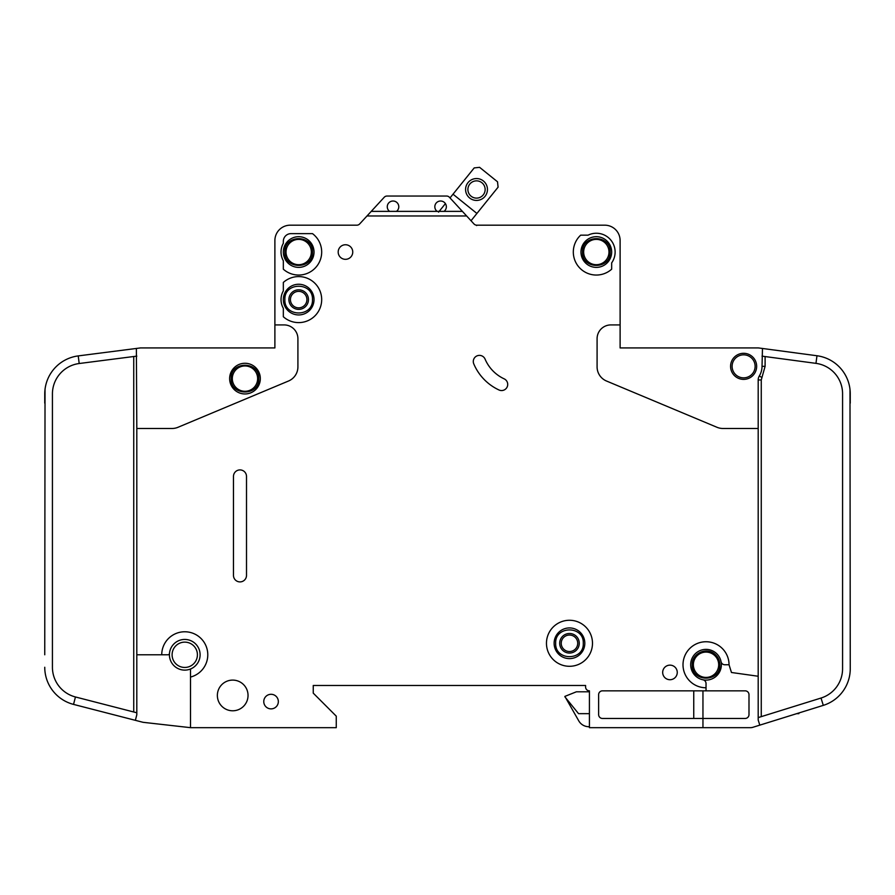 <?xml version="1.0" encoding="UTF-8"?>
<svg xmlns="http://www.w3.org/2000/svg" width="895" height="895" viewBox="0 0 895 895"><rect width="100%" height="100%" fill="white"/><g stroke="black" fill="none" stroke-linecap="round" stroke-linejoin="round"><path stroke-width="1.34" d="M231.167 378.619C230.384 396.418 259.561 396.429 258.778 378.619C259.561 360.808 230.384 360.797 231.167 378.619L231.167 378.607M719.837 664.761C719.748 660.409 718.036 656.829 714.702 654.021C706.39 646.57 691.656 653.607 692.215 664.761L692.215 664.761C691.443 682.572 720.62 682.572 719.837 664.761M729.045 664.761L724.816 664.761A3.837 3.837 0 0 1 721.057 661.685A15.338 15.338 0 0 0 690.683 664.761A15.338 15.338 0 0 1 721.057 661.685A15.338 15.338 0 0 1 702.955 679.786A15.338 15.338 0 0 1 690.683 664.761A15.338 15.338 0 0 0 702.955 679.786A3.837 3.837 0 0 1 706.032 683.545L706.032 687.774A23.013 23.013 0 0 1 683.008 664.761A23.013 23.013 0 0 1 706.032 641.749A23.013 23.013 0 0 1 729.045 664.761L731.461 672.492L758.188 676.251L758.188 379.95A7.675 7.675 0 0 1 759.318 375.956A18.415 18.415 0 0 0 762.025 366.335L762.473 348.468L758.703 347.965L816.978 355.751A38.362 38.362 0 0 1 850.25 393.778L850.25 403.164M610.133 252.032C610.916 234.221 581.739 234.221 582.522 252.032L582.522 252.032C581.739 269.842 610.916 269.854 610.133 252.032L610.133 252.043M312.478 299.601C313.261 281.791 284.084 281.791 284.867 299.601L284.867 299.601C284.084 317.412 313.261 317.412 312.478 299.601L312.478 299.601M312.478 252.032C313.261 234.221 284.084 234.221 284.867 252.032C284.084 269.842 313.261 269.854 312.478 252.032M583.283 643.281C584.066 625.471 554.889 625.471 555.672 643.281L555.672 643.281C554.889 661.092 584.066 661.092 583.283 643.281L583.283 643.281M446.348 206.779A5.75 5.75 0 0 1 444.043 211.377L437.14 211.377A5.75 5.75 0 0 1 440.597 201.017A5.75 5.75 0 0 1 446.348 206.779M398.79 206.779A5.75 5.75 0 0 1 396.485 211.377L389.582 211.377A5.75 5.75 0 0 1 393.028 201.017A5.75 5.75 0 0 1 398.79 206.779M611.665 252.032A15.338 15.338 0 0 1 596.327 267.381A15.338 15.338 0 0 1 580.978 252.032A15.338 15.338 0 0 1 596.327 236.694A15.338 15.338 0 0 1 611.665 252.032M314.022 299.601A15.338 15.338 0 0 1 298.673 314.939A15.338 15.338 0 0 1 283.335 299.601A15.338 15.338 0 0 1 298.673 284.252A15.338 15.338 0 0 1 314.022 299.601M314.022 252.032A15.338 15.338 0 0 1 298.673 267.381A15.338 15.338 0 0 1 283.335 252.032A15.338 15.338 0 0 1 298.673 236.694A15.338 15.338 0 0 1 314.022 252.032M554.128 643.281A15.338 15.338 0 0 0 569.477 658.619A15.338 15.338 0 0 0 584.815 643.281A15.338 15.338 0 0 0 569.477 627.932A15.338 15.338 0 0 0 554.128 643.281M732.11 366.335A11.512 11.512 0 0 1 743.622 354.834A11.512 11.512 0 0 1 755.123 366.335A11.512 11.512 0 0 1 743.622 377.847A11.512 11.512 0 0 1 732.11 366.335M172.097 654.782A12.653 12.653 0 0 1 184.75 642.129A12.653 12.653 0 0 1 197.415 654.782A12.653 12.653 0 0 1 184.75 667.446A12.653 12.653 0 0 1 172.097 654.782M232.32 378.619A12.653 12.653 0 0 1 244.973 365.954A12.653 12.653 0 0 1 257.637 378.619A12.653 12.653 0 0 1 244.973 391.272A12.653 12.653 0 0 1 232.32 378.619M693.368 664.761A12.653 12.653 0 0 1 706.032 652.097A12.653 12.653 0 0 1 718.685 664.761A12.653 12.653 0 0 1 706.032 677.414A12.653 12.653 0 0 1 693.368 664.761M583.663 252.032A12.653 12.653 0 0 1 596.327 239.379A12.653 12.653 0 0 1 608.98 252.032A12.653 12.653 0 0 1 596.327 264.696A12.653 12.653 0 0 1 583.663 252.032M290.428 299.601A8.245 8.245 0 0 0 298.673 307.846A8.245 8.245 0 0 0 306.918 299.601A8.245 8.245 0 0 0 298.673 291.356A8.245 8.245 0 0 0 290.428 299.601M298.673 309.379A9.778 9.778 0 0 1 288.895 299.601A9.778 9.778 0 0 1 298.673 289.812A9.778 9.778 0 0 1 308.451 299.601A9.778 9.778 0 0 1 298.673 309.379M286.02 252.032A12.653 12.653 0 0 1 298.673 239.379A12.653 12.653 0 0 1 311.337 252.032A12.653 12.653 0 0 1 298.673 264.696A12.653 12.653 0 0 1 286.02 252.032M579.255 643.281A9.778 9.778 0 0 1 569.477 653.059A9.778 9.778 0 0 1 559.699 643.281A9.778 9.778 0 0 1 569.477 633.492A9.778 9.778 0 0 1 579.255 643.281M561.232 643.281A8.245 8.245 0 0 0 569.477 651.526A8.245 8.245 0 0 0 577.722 643.281A8.245 8.245 0 0 0 569.477 635.036A8.245 8.245 0 0 0 561.232 643.281M485.146 189.494A8.626 8.626 0 0 1 476.52 198.119A8.626 8.626 0 0 1 467.895 189.494A8.626 8.626 0 0 1 476.52 180.857A8.626 8.626 0 0 1 485.146 189.494M487.451 189.494A10.93 10.93 0 0 1 476.52 200.424A10.93 10.93 0 0 1 465.59 189.494A10.93 10.93 0 0 1 476.52 178.552A10.93 10.93 0 0 1 487.451 189.494M190.512 677.067L190.512 670.008A1.533 1.533 0 0 1 191.373 668.621A15.338 15.338 0 0 0 185.455 639.455A15.338 15.338 0 0 0 169.479 653.395A1.533 1.533 0 0 1 167.947 654.782L161.738 654.782A23.013 23.013 0 0 1 184.75 631.769A23.013 23.013 0 0 1 190.512 677.067L190.512 727.669L336.263 727.669L336.263 716.157L313.25 693.144L313.25 685.469L585.587 685.469L585.587 687.002A3.837 3.837 0 0 0 589.425 690.839L589.425 727.669L702.955 727.669L702.955 718.461L602.458 718.461A3.837 3.837 0 0 1 598.632 714.624L598.632 694.677A3.837 3.837 0 0 1 602.458 690.839L706.032 690.839L706.032 687.774M191.373 668.621A15.338 15.338 0 0 1 169.479 653.395A15.338 15.338 0 0 1 185.455 639.455A15.338 15.338 0 0 1 191.373 668.621M260.322 378.619A15.338 15.338 0 0 1 244.973 393.957A15.338 15.338 0 0 1 229.635 378.619A15.338 15.338 0 0 1 244.973 363.269A15.338 15.338 0 0 1 260.322 378.619M546.465 643.281A23.013 23.013 0 0 1 569.477 620.269A23.013 23.013 0 0 1 592.49 643.281A23.013 23.013 0 0 1 569.477 666.294A23.013 23.013 0 0 1 546.465 643.281M248.038 695.449A15.338 15.338 0 0 1 232.7 710.787A15.338 15.338 0 0 1 217.362 695.449A15.338 15.338 0 0 1 232.7 680.099A15.338 15.338 0 0 1 248.038 695.449M278.345 701.579A7.283 7.283 0 0 1 271.062 708.874A7.283 7.283 0 0 1 263.768 701.579A7.283 7.283 0 0 1 271.062 694.296A7.283 7.283 0 0 1 278.345 701.579M321.685 252.032A23.013 23.013 0 0 1 283.335 269.194L283.335 260.747A17.643 17.643 0 0 1 283.335 243.317L283.335 241.292A7.675 7.675 0 0 1 290.998 233.629L312.478 233.629A23.013 23.013 0 0 1 321.685 252.032M352.753 252.032A7.283 7.283 0 0 1 345.47 259.326A7.283 7.283 0 0 1 338.187 252.032A7.283 7.283 0 0 1 345.47 244.749A7.283 7.283 0 0 1 352.753 252.032M473.287 361.479A6.142 6.142 0 0 1 485.068 359.085A38.362 38.362 0 0 0 504.165 378.853A6.142 6.142 0 0 1 507.141 387.009A6.142 6.142 0 0 1 498.985 389.985A50.635 50.635 0 0 1 473.768 363.873A6.142 6.142 0 0 1 473.287 361.479M321.685 299.601A23.013 23.013 0 0 1 283.335 316.752L283.335 308.316A17.643 17.643 0 0 1 283.335 290.886L283.335 282.44A23.013 23.013 0 0 1 321.685 299.601M615.122 252.032A18.795 18.795 0 0 1 611.665 262.895L611.665 269.194A23.013 23.013 0 0 1 579.311 267.527A23.013 23.013 0 0 1 580.676 235.161L588.06 235.161A18.795 18.795 0 0 1 615.122 252.032M677.258 672.425A7.283 7.283 0 0 1 669.975 679.719A7.283 7.283 0 0 1 662.68 672.425A7.283 7.283 0 0 1 669.975 665.142A7.283 7.283 0 0 1 677.258 672.425M756.655 366.335A13.045 13.045 0 0 1 743.622 379.379A13.045 13.045 0 0 1 730.577 366.335A13.045 13.045 0 0 1 743.622 353.301A13.045 13.045 0 0 1 756.655 366.335M816.978 355.751L815.96 363.359A30.687 30.687 0 0 1 842.575 393.778L842.575 668.744A30.687 30.687 0 0 1 821.017 698.044L823.299 705.372A38.362 38.362 0 0 0 850.25 668.744L849.993 389.359M758.703 347.965A3.837 3.837 0 0 0 758.188 347.931L620.112 347.931L620.112 240.531A15.338 15.338 0 0 0 604.763 225.182L476.8 225.182A3.837 3.837 0 0 1 473.981 223.951A3.837 3.837 0 0 0 476.655 225.182L476.655 225.574M702.955 727.669L750.525 727.669A7.675 7.675 0 0 0 752.807 727.322L759.799 725.14L752.807 727.322M444.043 211.377L462.402 211.377L466.642 215.975L366.995 215.975L359.656 223.951A3.837 3.837 0 0 1 356.825 225.182L290.237 225.182A15.338 15.338 0 0 0 274.888 240.531L274.888 324.919L284.095 324.919A13.805 13.805 0 0 1 297.912 338.724L297.912 366.872A15.338 15.338 0 0 1 288.492 381.024L178.004 427.284A15.338 15.338 0 0 1 172.086 428.481L136.812 428.481L136.812 654.782L161.738 654.782M758.188 428.481L722.914 428.481A15.338 15.338 0 0 1 716.996 427.284L606.508 381.024A15.338 15.338 0 0 1 597.088 366.872L597.088 338.724A13.805 13.805 0 0 1 610.905 324.919L620.112 324.919M466.642 215.975L473.981 223.951M246.505 476.42L246.505 575.384A6.522 6.522 0 0 1 239.983 581.907A6.522 6.522 0 0 1 233.472 575.384L233.472 476.42A6.522 6.522 0 0 1 239.983 469.909A6.522 6.522 0 0 1 246.505 476.42M823.299 705.372L759.799 725.14L758.188 719.994L758.188 676.251M815.96 363.359L762.025 356.143M758.188 717.6L821.017 698.044M706.032 690.839L745.155 690.839A3.837 3.837 0 0 1 748.992 694.677L748.992 714.624A3.837 3.837 0 0 1 745.155 718.461L702.955 718.461L702.955 690.839M274.888 324.919L274.888 347.931L140.638 347.931A3.837 3.837 0 0 0 140.157 347.965L78.223 355.908L79.196 363.515A30.687 30.687 0 0 0 52.425 393.957L52.425 667.256A30.687 30.687 0 0 0 75.448 696.97L73.535 704.399A38.362 38.362 0 0 1 44.75 667.256L44.772 668.599M44.75 654.782L45.03 389.359M44.75 403.164L44.75 393.957A38.362 38.362 0 0 1 78.223 355.908M136.812 654.782L136.812 714.758L135.369 720.33L142.562 722.187A7.675 7.675 0 0 0 143.547 722.366L190.512 727.669M136.812 428.481L136.376 348.446M135.369 720.33L73.535 704.399M75.448 696.97L136.812 712.778M136.812 356.12L79.196 363.515M453.015 194.193L474.205 167.913L479.597 167.331L497.519 181.786L498.09 187.178L476.912 213.446L453.015 194.193L450.006 197.929L449.402 197.269A3.837 3.837 0 0 0 446.583 196.039L387.043 196.039A3.837 3.837 0 0 0 384.223 197.269L371.235 211.377L389.582 211.377M462.402 211.377L449.402 197.269M366.995 215.975L371.235 211.377M396.485 211.377L437.14 211.377M589.425 691.801L576.38 691.801L564.868 696.399L578.819 720.956A11.512 11.512 0 0 0 588.787 726.706L589.425 726.706M564.868 696.791L578.539 713.662L589.425 713.662M438.539 212.149L445.408 203.624M476.912 213.446L471.027 220.741M796.662 713.662L798.855 713.662L798.855 712.979M693.882 671.34L693.189 669.84M693.748 718.461L693.748 690.839M446.583 196.039L387.043 196.039M690.683 664.761A15.338 15.338 0 0 0 702.955 679.786M758.188 379.95L761.265 379.95L761.265 716.649M759.318 375.956L761.936 377.556L761.265 379.95M765.102 356.557L765.102 366.335L761.936 377.556M765.102 366.335L762.025 366.335M133.735 711.984L133.735 356.512"/></g></svg>
